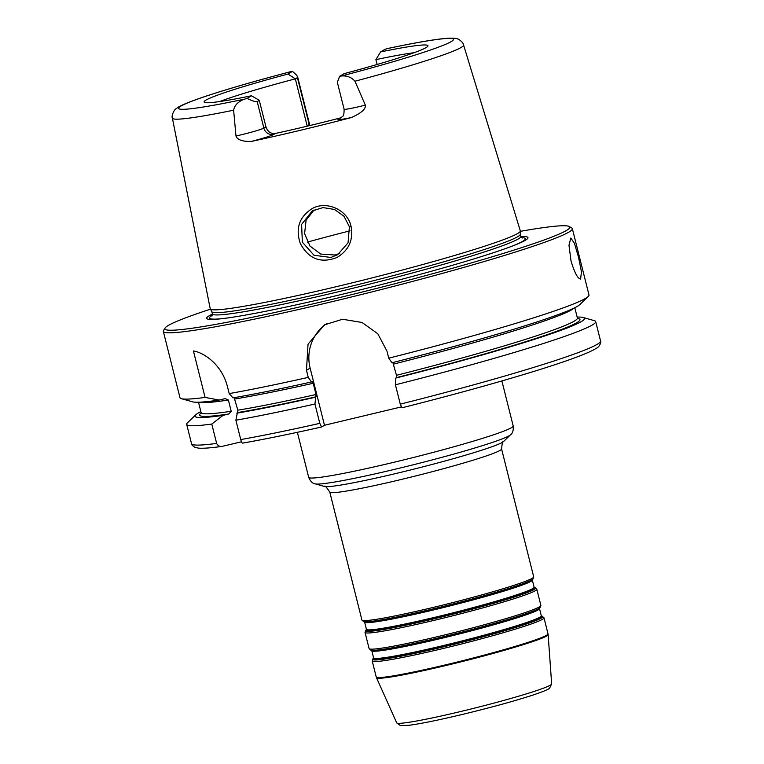 <?xml version="1.0" encoding="UTF-8"?>
<svg xmlns="http://www.w3.org/2000/svg" width="764" height="764" viewBox="0 0 764 764"><rect width="100%" height="100%" fill="white"/><g stroke="black" fill="none" stroke-linecap="round" stroke-linejoin="round"><path stroke-width="1.15" d="M241.5 441.793L222.228 446.357C211.17 447.924 203.281 448.516 198.564 448.143L194.944 447.37C192.433 445.737 191.296 444.505 191.535 443.683A210.864 12.501 165.9 0 0 216.642 443.406L211.781 424.058L223.021 415.368L228.971 413.954L231.205 411.252L228.379 400.03L225.122 398.636L219.172 400.059L205.086 397.423L193.426 350.982C203.119 352.29 221.665 363.922 227.414 386.488L229.2 393.584L232.934 397.872A200.731 11.899 165.9 0 0 311.473 381.962L308.245 377.378A210.864 12.501 165.9 0 1 229.2 393.584M401.243 406.935L324.49 425.262L321.529 427.009C290.511 433.971 264.21 439.338 242.627 443.12L242.723 443.082C242.198 443.378 241.539 442.203 240.746 439.567L235.885 420.219L237.852 410.192L234.023 397.223M377.11 64.482L375.898 59.621L380.606 51.933L385.066 49.278A20.58 1.222 -14.1 0 1 387.673 48.533A141.703 8.404 165.9 0 1 451.257 41.571A141.703 8.404 165.9 0 1 341.594 75.97C347.152 75.588 351.612 77.345 354.974 81.223L365.335 105.117A20.58 1.222 165.9 0 1 344.096 109.195L337.335 82.273L339.665 76.305L344.115 73.65A115.412 6.838 -14.1 0 0 427.964 45.974A115.412 6.838 -14.1 0 0 380.606 51.933M389 48.247L387.673 48.533M297.416 77.613L297.645 76.906C297.33 75.827 295.592 73.984 292.431 71.396L287.971 74.041L295.334 78.854L297.416 77.613L309.21 124.57L307.128 125.812L295.334 78.854A111.754 6.628 165.9 0 0 219.631 101.564M292.431 71.396A20.58 1.222 -14.1 0 0 290.501 71.73L289.642 71.959M247.03 98.422C252.674 101.039 256.055 102.09 257.191 101.564L259.273 100.323L251.48 95.767L247.03 98.422A20.58 1.222 -14.1 0 1 244.413 99.167A141.703 8.404 165.9 0 1 180.839 106.129A141.703 8.404 165.9 0 1 290.501 71.73M259.273 100.323L265.939 126.862L263.857 128.104L257.191 101.564M344.096 109.195C344.201 118.162 341.928 115.994 340.687 118.038A8.433 8.261 59.2 0 1 338.423 118.955A29.013 1.719 -14.1 0 0 351.459 117.522A151.835 9.006 165.9 0 1 251.48 141.397A29.013 1.719 -14.1 0 0 273.951 134.349A8.433 8.261 -120.8 0 1 263.857 128.104A20.58 1.222 165.9 0 1 235.98 136.002L233.622 110.197C234.558 105.26 238.148 101.574 244.413 99.167M339.665 76.305A20.58 1.222 -14.1 0 0 341.594 75.97M354.974 81.223A150.126 8.901 165.9 0 0 463.586 45.009L520.313 230.862A159.867 9.474 165.9 0 1 520.332 231.034A159.867 9.474 165.9 0 1 517.811 233.412A159.867 9.474 165.9 0 1 353.665 282.479A159.867 9.474 165.9 0 1 210.281 308.914A159.867 9.474 165.9 0 1 210.224 308.752L172.387 118.153A150.126 8.901 165.9 0 0 233.622 110.197M351.459 117.522C361.343 113.053 365.975 108.918 365.335 105.117M235.98 136.002C237.394 139.888 242.56 141.693 251.48 141.397M351.058 226.364C347.563 209.689 326.514 200.521 312.285 208.524C299.345 216.756 295.324 228.331 300.214 243.258C308.513 258.939 320.737 263.704 336.886 257.544C348.785 250.42 353.512 240.03 351.058 226.364L349.406 226.755L348.04 242.837L337.688 254.679L330.869 257.468L314.014 255.262L302.353 242.159L301.599 224.406L312.237 210.959L322.943 207.588L334.489 209.451L343.943 216.222L349.406 226.755M314.109 209.938L306.087 220.213L304.588 233.641L310.003 246.084L320.699 254.059L334.976 255.014L339.684 253.362M580.831 278.956C577.966 279.147 574.69 273.159 571.023 260.973L568.979 245.292L570.803 238.034L574.413 243.286L578.529 257.21L581.452 271.783L580.602 279.051M222.878 446.243C219.994 446.911 217.912 445.966 216.642 443.406M308.245 377.378L306.469 370.282L308.045 344.172L324.461 324.843L342.549 319.257L362.021 322.475L377.808 333.744L386.947 351.068L388.733 358.163L391.961 362.747A200.731 11.899 165.9 0 0 579.857 304.549L588.223 296.489A210.864 12.501 165.9 0 1 388.733 358.163M520.332 231.349A208.753 12.377 165.9 0 1 569.247 226.516L571.806 228.035A210.864 12.501 165.9 0 1 572.341 228.665L588.996 294.971A210.864 12.501 165.9 0 1 588.223 296.489M572.341 228.665A210.864 12.501 165.9 0 1 569.037 232.008A210.864 12.501 165.9 0 1 350.905 297.12A210.864 12.501 165.9 0 1 163.334 331.404A210.864 12.501 165.9 0 1 163.506 330.592L165.043 328.052A208.753 12.377 165.9 0 1 168.137 325.55A208.753 12.377 165.9 0 1 210.434 309.191M205.086 397.423A210.864 12.501 165.9 0 1 181.383 398.684A210.864 12.501 165.9 0 1 179.979 397.71L163.334 331.404M321.577 426.99L319.801 423.361L314.94 404.013L316.009 394.52L313.192 383.289L312.304 381.475L311.473 381.962M315.322 397.27A200.731 11.899 165.9 0 1 236.783 413.181M314.94 404.013A210.864 12.501 165.9 0 1 235.885 420.219M400.279 404.146L402.007 407.795C453.004 394.921 497.278 382.688 534.848 371.113C554.282 365.087 569.524 359.92 580.602 355.594C587.917 352.748 593.189 350.294 596.388 348.231C599.196 347.333 601.612 341.89 600.552 340.954A210.864 12.501 165.9 0 1 400.279 404.146L395.418 384.798A210.864 12.501 165.9 0 0 595.691 321.606L600.552 340.954M577.164 317.089A200.731 11.899 165.9 0 1 583.104 317.48L594.287 320.632A210.864 12.501 165.9 0 1 595.691 321.606M211.781 424.058A210.864 12.501 165.9 0 1 186.674 424.345A210.864 12.501 165.9 0 1 187.447 422.826L195.813 414.766A200.731 11.899 165.9 0 1 200.865 411.605M583.104 317.48A200.731 11.899 165.9 0 1 395.8 378.065L395.418 384.798M392.782 362.26L396.487 375.305L396.631 377.569L395.8 378.065M326.591 323.669A42.173 41.294 -120.8 0 0 310.136 368.095L324.49 425.262M273.951 134.349L275.508 133.423C270.905 133.996 267.715 131.809 265.939 126.862M341.403 117.532L338.423 118.955M275.508 133.423A111.754 6.628 -14.1 0 0 339.97 118.038M375.898 59.621A111.754 6.628 165.9 0 1 414.117 52.706M287.971 74.041A115.412 6.838 -14.1 0 0 204.236 102.175A115.412 6.838 -14.1 0 0 251.48 95.767M520.895 236.592A165.626 9.817 165.9 0 1 525.365 240.268A165.626 9.817 165.9 0 1 513.924 245.454A165.626 9.817 165.9 0 1 369.719 287.522A165.626 9.817 165.9 0 1 222.744 318.588A165.626 9.817 165.9 0 1 209.279 315.723A165.626 9.817 165.9 0 1 212.421 314.071M569.247 226.516A208.753 12.377 165.9 0 1 566.516 230.441A208.753 12.377 165.9 0 1 344.574 296.365A208.753 12.377 165.9 0 1 165.043 328.052M219.172 400.059A200.731 11.899 165.9 0 1 192.566 401.826L181.383 398.684M223.021 415.368A200.731 11.899 165.9 0 1 195.813 414.766M520.332 231.034L520.284 234.29A159.017 9.426 165.9 0 1 517.772 236.649A159.017 9.426 165.9 0 1 354.496 285.459A159.017 9.426 165.9 0 1 211.867 311.76L210.281 308.914M371.629 650.403L371.791 650.661A86.456 5.128 -14.1 0 0 440.58 638.57A86.456 5.128 -14.1 0 0 538.133 609.911A86.456 5.128 -14.1 0 0 539.489 608.536L541.304 615.765A86.456 5.128 165.9 0 1 539.947 617.131A86.456 5.128 165.9 0 1 442.394 645.79A86.456 5.128 165.9 0 1 373.606 657.89L373.586 658.186A86.876 5.147 -14.1 0 0 442.499 646.545A86.876 5.147 -14.1 0 0 540.53 617.742A86.876 5.147 -14.1 0 0 541.447 616.004L542.249 616.233A87.717 5.205 165.9 0 1 541.456 618.019A87.717 5.205 165.9 0 1 442.471 647.098A87.717 5.205 165.9 0 1 372.994 658.74L373.596 658.157M540.1 607.686L539.403 608.354A86.876 5.147 165.9 0 1 538.362 609.109A86.876 5.147 165.9 0 1 440.322 637.902A86.876 5.147 165.9 0 1 371.781 650.46L370.855 650.202A87.717 5.205 -14.1 0 0 440.064 637.52A87.717 5.205 -14.1 0 0 539.05 608.44A87.717 5.205 -14.1 0 0 540.1 607.686L540.883 605.432A88.557 5.252 165.9 0 1 539.499 606.836A88.557 5.252 165.9 0 1 439.558 636.192A88.557 5.252 165.9 0 1 369.098 648.579L370.855 650.202M364.457 621.82L364.609 622.077A86.456 5.128 -14.1 0 0 433.398 609.987A86.456 5.128 -14.1 0 0 530.951 581.328A86.456 5.128 -14.1 0 0 532.307 579.962L534.122 587.182A86.456 5.128 165.9 0 1 532.766 588.547A86.456 5.128 165.9 0 1 435.213 617.216A86.456 5.128 165.9 0 1 366.424 629.307L366.519 629.488M534.122 587.182L535.067 587.65A87.717 5.205 165.9 0 1 534.275 589.436A87.717 5.205 165.9 0 1 435.289 618.525A87.717 5.205 165.9 0 1 365.822 630.157L366.424 629.584A86.876 5.147 -14.1 0 0 435.318 617.961A86.876 5.147 -14.1 0 0 533.348 589.159A86.876 5.147 -14.1 0 0 534.265 587.43L534.131 587.382M532.919 579.102L532.221 579.78A86.876 5.147 165.9 0 1 531.181 580.525A86.876 5.147 165.9 0 1 433.15 609.328A86.876 5.147 165.9 0 1 364.6 621.877L363.674 621.619A87.717 5.205 -14.1 0 0 432.882 608.946A87.717 5.205 -14.1 0 0 531.868 579.857A87.717 5.205 -14.1 0 0 532.919 579.102L533.702 576.849A88.557 5.252 165.9 0 1 532.317 578.252A88.557 5.252 165.9 0 1 432.376 607.619A88.557 5.252 165.9 0 1 361.916 620.005L363.674 621.619M372.994 658.74L372.211 660.994A88.557 5.252 -14.1 0 0 442.671 648.607A88.557 5.252 -14.1 0 0 542.612 619.241A88.557 5.252 -14.1 0 0 543.997 617.847L542.249 616.233M543.997 617.847L548.017 633.834A88.557 5.252 165.9 0 1 546.632 635.228A88.557 5.252 165.9 0 1 446.692 664.594A88.557 5.252 165.9 0 1 376.232 676.98L372.211 660.994M369.098 648.579L365.03 632.411A88.557 5.252 -14.1 0 0 435.499 620.024A88.557 5.252 -14.1 0 0 535.43 590.658A88.557 5.252 -14.1 0 0 536.825 589.264L540.883 605.432M501.576 448.955C502.149 442.9 502.808 440.427 503.552 441.525A92.778 5.501 165.9 0 1 502.435 442.318A92.778 5.501 165.9 0 1 397.738 473.078A92.778 5.501 165.9 0 1 324.538 486.487C324.671 485.169 326.429 487.04 329.79 492.102A88.557 5.252 -14.1 0 0 400.25 479.716A88.557 5.252 -14.1 0 0 500.191 450.349A88.557 5.252 -14.1 0 0 501.576 448.955L533.702 576.849M509.301 435.681A101.211 5.997 -14.1 0 0 510.514 434.811C512.692 433.198 513.589 430.247 513.198 425.987A105.432 6.255 165.9 0 1 511.546 427.649A105.432 6.255 165.9 0 1 392.572 462.602A105.432 6.255 165.9 0 1 308.694 477.357C310.365 481.301 312.543 483.469 315.226 483.86A101.211 5.997 -14.1 0 0 395.083 469.239A101.211 5.997 -14.1 0 0 509.301 435.681M396.688 722.839L400.479 725.628L409.361 725.246C421.012 723.67 438.479 720.108 461.762 714.579C490.335 707.693 514.038 701.199 532.871 695.097C548.791 689.701 549.02 688.593 549.612 688.173L551.656 683.914A79.895 4.737 165.9 0 1 550.395 685.127A79.895 4.737 165.9 0 1 460.243 711.618A79.895 4.737 165.9 0 1 396.688 722.839L376.49 677.725A88.5 5.243 -14.1 0 0 446.883 665.291A88.5 5.243 -14.1 0 0 546.747 635.954A88.5 5.243 -14.1 0 0 548.141 634.607L548.017 633.834M321.482 427.019A206.643 12.253 165.9 0 1 242.723 443.082M297.645 76.906L309.535 124.245A20.58 1.222 165.9 0 1 309.21 124.57A8.433 8.261 -120.8 0 0 309.544 125.621M350.046 230.814A132.84 7.879 -14.1 0 0 307.405 242.102M313.192 383.289A193.989 11.498 165.9 0 1 235.035 398.97M316.009 394.52A193.989 11.498 165.9 0 1 237.852 410.192M316.143 396.783A196.1 11.622 165.9 0 1 237.862 412.531M319.801 423.361A210.864 12.501 165.9 0 1 240.746 439.567M577.383 318.387A196.1 11.622 165.9 0 1 396.631 377.569M574.805 307.701L577.393 318.005A193.989 11.498 165.9 0 1 396.487 375.305M573.879 308.159A193.989 11.498 165.9 0 1 393.67 364.075M310.136 368.095L306.469 370.282M520.284 234.214L520.838 236.401A159.017 9.426 165.9 0 1 518.345 238.912A159.017 9.426 165.9 0 1 338.901 291.638A159.017 9.426 165.9 0 1 212.373 313.88L212.02 315.981M224.024 318.435A162.866 9.655 165.9 0 1 212.01 315.475A162.866 9.655 165.9 0 1 212.363 315.265M521.506 237.623A162.866 9.655 165.9 0 1 522.824 241.271A162.866 9.655 165.9 0 1 512.72 245.922M228.379 400.03A193.989 11.498 165.9 0 1 199.538 402.189M231.205 411.252A193.989 11.498 165.9 0 1 201.094 412.531L198.506 402.227M228.971 413.954A196.1 11.622 165.9 0 1 201.285 412.856M371.791 650.661L373.606 657.89M364.609 622.077L366.424 629.307M536.825 589.264L535.067 587.65M365.03 632.411L365.822 630.157M329.79 492.102L361.916 620.005M503.552 441.525L510.514 434.811M324.538 486.487L315.226 483.86M297.377 432.319L308.694 477.357M501.891 380.949L513.198 425.987M551.656 683.914L548.141 634.607M376.49 677.725L376.232 676.98M186.674 424.345L191.535 443.683M577.393 318.005L577.851 318.722M309.535 124.245L309.964 125.516M463.586 45.009C463.614 42.536 457.808 38.343 457.655 38.974C456.71 38.315 453.635 38.057 448.439 38.2C436.941 38.935 416.905 42.326 388.322 48.371M290.081 71.826C253.171 81.538 223.776 90.114 201.877 97.553C183.761 103.914 179.292 106.215 176.255 108.631C174.23 109.185 171.117 116.204 172.387 118.153M520.838 236.401L522.146 238.082M201.028 413.372L201.094 412.531M211.829 311.693L212.373 313.88"/></g></svg>

